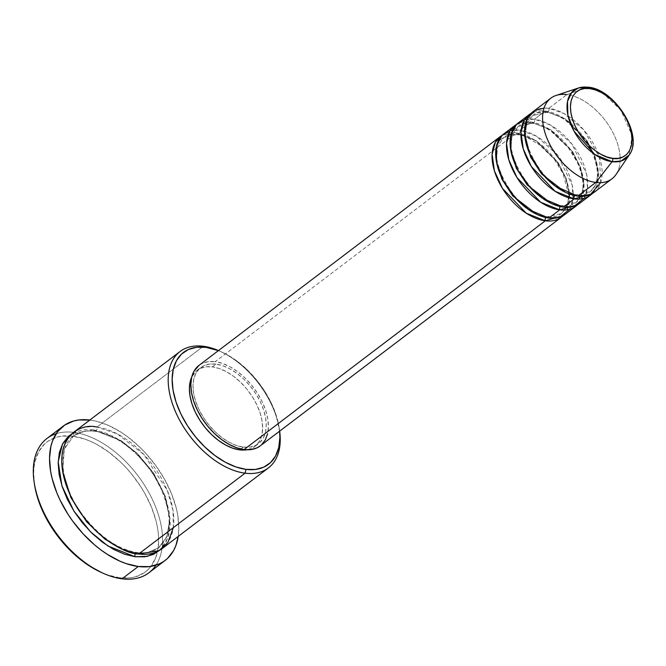 <?xml version="1.0" encoding="UTF-8"?>
<svg xmlns="http://www.w3.org/2000/svg" width="666" height="666" viewBox="0 0 666 666"><rect width="100%" height="100%" fill="white"/><g stroke="black" fill="none" stroke-linecap="round" stroke-linejoin="round"><path stroke-width="0.5" stroke-dasharray="3.33 2.5" d="M629.253 154.92L632.167 135.539L620.854 110.173L603.163 93.307L588.977 87.462A42.857 25.375 -127.2 0 1 624.525 115.718A42.857 25.375 -127.2 0 1 629.253 154.92M546.295 216.991A2.814 1.956 -82.7 0 0 545.795 217.516A2.814 1.956 97.3 0 1 546.295 216.991L536.688 214.31L546.295 216.991A2.814 1.956 97.3 0 1 547.477 216.65A2.814 1.956 -82.7 0 0 546.295 216.991L561.546 213.553L546.295 216.991M260.215 445.904A50.583 29.945 52.8 0 0 260.622 398.626A50.583 29.945 52.8 0 0 215.185 361.688L516.408 132.95A50.583 29.945 -127.2 0 0 502.156 135.331L516.408 132.95A2.814 1.956 -82.7 0 0 517.84 134.365A2.814 1.956 -82.7 0 0 519.014 134.016L503.762 137.454L497.552 146.27L496.361 161.197L497.552 146.27L503.762 137.454L519.014 134.016A2.814 1.956 -82.7 0 0 520.021 130.211L510.081 130.794M548.901 218.065A2.814 1.956 -82.7 0 0 547.477 216.65A2.814 1.956 97.3 0 1 548.901 218.065M560.73 206.035A2.814 1.956 -82.7 0 0 560.223 206.56A2.814 1.956 97.3 0 1 560.73 206.035L551.123 203.355L560.73 206.035A2.814 1.956 97.3 0 1 561.904 205.694A2.814 1.956 -82.7 0 0 560.73 206.035L575.982 202.597L560.73 206.035M565.051 214.419A50.583 29.945 52.8 0 0 565.459 167.149A50.583 29.945 52.8 0 0 520.021 130.211L530.844 121.986A50.583 29.945 -127.2 0 0 516.583 124.376L530.844 121.986A2.814 1.956 -82.7 0 0 532.267 123.401A2.814 1.956 -82.7 0 0 533.449 123.06L518.198 126.498L511.988 135.315L510.789 150.241L511.988 135.315L518.198 126.498L533.449 123.06A2.814 1.956 -82.7 0 0 534.448 119.247L524.508 119.83M563.336 207.109A2.814 1.956 -82.7 0 0 561.904 205.694A2.814 1.956 97.3 0 1 563.336 207.109M575.158 195.08A2.814 1.956 -82.7 0 0 574.658 195.596A2.814 1.956 97.3 0 1 575.158 195.08L565.551 192.399L575.158 195.08A2.814 1.956 97.3 0 1 576.331 194.73A2.814 1.956 -82.7 0 0 575.158 195.08L590.409 191.642L575.158 195.08M579.487 203.463A50.583 29.945 52.8 0 0 579.886 156.185A50.583 29.945 52.8 0 0 534.448 119.247L545.271 111.031A50.583 29.945 -127.2 0 0 531.01 113.42L545.271 111.031A2.814 1.956 -82.7 0 0 546.703 112.446A2.814 1.956 -82.7 0 0 547.877 112.104L532.625 115.543L526.415 124.359L525.224 139.286L526.415 124.359L532.625 115.543L547.877 112.104A2.814 1.956 -82.7 0 0 548.876 108.292L544.022 108.075M577.763 196.145A2.814 1.956 -82.7 0 0 576.331 194.73A2.814 1.956 97.3 0 1 577.763 196.145M279.662 431.135A73.069 43.257 52.8 0 0 279.504 429.995A73.069 43.257 52.8 0 0 219.539 351.032A73.069 43.257 52.8 0 0 218.481 350.566A73.069 43.257 -127.2 0 1 279.662 431.135M218.415 350.616A70.255 41.592 -127.2 0 1 221.52 351.914A70.255 41.592 -127.2 0 1 279.179 427.847A70.255 41.592 -127.2 0 1 279.595 431.193L276.015 414.768L271.145 402.739L264.535 390.925L256.443 379.786L247.186 369.747L237.113 361.188L226.615 354.445L218.415 350.616M34.465 484.315L33.65 473.035L34.024 467.066L34.99 461.48L38.678 451.681L44.572 444.006L48.285 441.058L57.043 437.096L62.005 436.113L72.877 436.205L84.64 439.019L90.718 441.408L96.845 444.438L109.024 452.264L120.704 462.187L126.215 467.823L131.443 473.834L140.826 486.763L144.897 493.548L151.59 507.434L156.152 521.312L157.576 528.071L158.408 534.632L158.267 546.894L155.744 557.625L150.932 566.4L147.719 569.954L144.006 572.902L135.248 576.864L130.286 577.847L119.414 577.755L122.02 578.821L119.414 577.755A81.502 48.252 52.8 0 0 157.367 552.206A81.502 48.252 52.8 0 0 136.205 480.003A81.502 48.252 52.8 0 0 72.877 436.205L73.876 432.392A84.307 49.908 -127.2 0 1 145.346 486.563A84.307 49.908 -127.2 0 1 155.977 565.176M161.98 548.734A73.069 43.257 52.8 0 0 162.562 480.444A73.069 43.257 52.8 0 0 96.928 427.089A2.814 1.956 97.3 0 1 95.929 430.902A2.814 1.956 97.3 0 1 94.747 431.243A2.814 1.956 97.3 0 1 93.323 429.828L83.575 429.753L75.008 432.109L71.861 433.799L93.323 429.828A2.814 1.956 -82.7 0 0 94.747 431.243A2.814 1.956 -82.7 0 0 95.929 430.902L84.765 431.102L73.493 435.964L64.311 449.092L62.671 471.362L64.311 449.092L73.493 435.964L84.765 431.102L95.929 430.902A2.814 1.956 -82.7 0 0 96.928 427.089L203.346 346.278L96.928 427.089A73.069 43.257 52.8 0 0 73.601 432.351M121.462 548.784L136.047 552.922L121.462 548.784M138.653 553.995A2.814 1.956 -82.7 0 0 137.221 552.58A2.814 1.956 -82.7 0 0 136.047 552.922A2.814 1.956 97.3 0 1 137.221 552.58A2.814 1.956 97.3 0 1 138.653 553.995M593.914 192.507A50.583 29.945 52.8 0 0 594.313 145.23A50.583 29.945 52.8 0 0 548.876 108.292A2.814 1.956 97.3 0 1 547.877 112.104A2.814 1.956 97.3 0 1 546.703 112.446A2.814 1.956 97.3 0 1 545.271 111.031L534.448 119.247A2.814 1.956 97.3 0 1 533.449 123.06A2.814 1.956 97.3 0 1 532.267 123.401A2.814 1.956 97.3 0 1 530.844 121.986A50.583 29.945 -127.2 0 1 575.374 157.284A50.583 29.945 -127.2 0 1 577.588 204.72L582.717 196.062L583.899 182.759L579.795 166.442L570.962 150.316L548.434 128.671L530.844 121.986L520.021 130.211A50.583 29.945 52.8 0 0 503.871 133.849M569.663 209.266L573.001 199.059L572.194 185.14L557.484 154.953L536.305 136.114L520.021 130.211A2.814 1.956 97.3 0 1 519.014 134.016A2.814 1.956 97.3 0 1 517.84 134.365A2.814 1.956 97.3 0 1 516.408 132.95A50.583 29.945 -127.2 0 1 560.947 168.24A50.583 29.945 -127.2 0 1 563.161 215.676L568.289 207.018L569.472 193.714L565.359 177.397L556.535 161.272L534.007 139.627L516.408 132.95L215.185 361.688L222.486 363.436L230.061 366.8L237.612 371.653L244.872 377.822L251.532 385.048L257.359 393.073L262.113 401.573L265.626 410.231L267.749 418.714L268.415 426.69L267.582 433.857M212.379 366.874L215.984 364.135A47.777 28.28 -127.2 0 1 258.899 399.017A47.777 28.28 -127.2 0 1 258.516 443.664A47.777 28.28 -127.2 0 1 243.265 447.111L240.817 448.967L243.265 447.111A47.777 28.28 -127.2 0 1 200.349 412.221A47.777 28.28 -127.2 0 1 200.732 367.574A47.777 28.28 -127.2 0 1 215.984 364.135L212.379 366.874L219.272 368.514L226.423 371.695L233.566 376.282L240.409 382.101L246.711 388.927L252.206 396.503L256.701 404.537L260.015 412.712L262.029 420.729L262.645 428.263L261.863 435.031L259.707 440.775L256.252 445.279L251.631 448.36L246.878 449.775A47.777 28.28 52.8 0 0 254.911 446.411A47.777 28.28 52.8 0 0 255.286 401.756A47.777 28.28 52.8 0 0 212.379 366.874A47.777 28.28 52.8 0 0 197.128 370.313A47.777 28.28 52.8 0 0 191.725 377.139L195.787 371.445L200.399 368.365L206.002 366.816L212.379 366.874M148.934 572.752A84.307 49.908 52.8 0 0 149.609 493.956A84.307 49.908 52.8 0 0 73.876 432.392L90.11 420.071A84.307 49.908 -127.2 0 1 178.205 536.413L178.829 528.404L177.73 515.101L176.257 508.108L171.537 493.756L164.61 479.387L155.752 465.551L145.296 452.78L139.585 446.944L127.506 436.68L121.237 432.334L108.566 425.449L96.104 421.17L90.11 420.071L73.876 432.392A84.307 49.908 52.8 0 0 46.961 438.469M616.05 174.459A50.583 29.945 52.8 0 0 609.898 127.256A50.583 29.945 52.8 0 0 566.916 94.597L587.628 87.254L566.916 94.597A50.583 29.945 -127.2 0 1 612.354 131.535A50.583 29.945 -127.2 0 1 611.954 178.813M600.657 182.667L599.467 157.284L583.666 129.787L563.927 113.495L548.876 108.292L566.916 94.597L548.876 108.292A50.583 29.945 52.8 0 0 532.725 111.938M545.271 111.031A50.583 29.945 -127.2 0 1 589.801 146.32A50.583 29.945 -127.2 0 1 592.024 193.764L597.152 185.106L598.326 171.803L594.222 155.478L585.397 139.352L562.862 117.716L545.271 111.031M584.099 198.302L587.429 188.103L586.621 174.176L571.911 143.998L550.74 125.15L534.448 119.247A50.583 29.945 52.8 0 0 518.298 122.894M566.916 94.597A50.583 29.945 52.8 0 0 556.06 95.463M119.414 577.755L107.651 574.941L101.374 572.46A81.502 48.252 52.8 0 0 119.414 577.755M93.323 429.828L103.863 432.351L114.81 437.212L125.724 444.222L136.205 453.121L145.829 463.569L154.246 475.158L161.114 487.437L166.184 499.941L169.256 512.196L170.213 523.717L169.014 534.074L165.709 542.857L160.115 550.024L167.899 537.903L170.063 518.897L164.494 495.229L151.873 471.595L135.498 452.455L119.039 439.668L93.323 429.828M261.63 444.705L260.314 445.837M199.134 365.259L202.506 363.27L208.433 361.638L215.185 361.688A50.583 29.945 52.8 0 0 199.034 365.334M243.265 447.111L249.633 447.161L255.236 445.621L259.857 442.532L263.311 438.037L265.476 432.292L266.258 425.524L265.634 417.99L263.628 409.973L260.314 401.798L255.819 393.764L250.316 386.188L244.022 379.362L237.171 373.543L230.036 368.956L222.877 365.776L215.984 364.135L209.615 364.077L204.012 365.626L199.392 368.706L195.937 373.201L193.773 378.946L192.99 385.722L193.615 393.256L195.621 401.265L198.934 409.44L203.43 417.474L208.933 425.05L215.226 431.876L222.078 437.695L229.212 442.282L236.372 445.462L243.265 447.111M173.31 527.68L173.01 510.381L167.357 490.609L143.873 454.495L117.199 433.824L96.928 427.089M95.929 430.902L121.329 440.784L137.571 453.696L153.513 472.96L165.334 496.411L169.847 519.33L166.75 537.087L158.475 547.868L147.211 552.73L136.047 552.922L147.211 552.73L158.475 547.868L166.75 537.087L169.847 519.33L165.334 496.411L153.513 472.96L137.571 453.696L121.329 440.784L95.929 430.902M56.152 433.716A84.307 49.908 -127.2 0 1 73.876 432.392L72.877 436.205A81.502 48.252 52.8 0 0 69.023 435.864A81.502 48.252 52.8 0 0 34.474 484.373M547.877 112.104L565.151 118.823L587.037 140.701L595.079 156.652L598.143 172.228L596.037 184.307L590.409 191.642L596.037 184.307L598.143 172.228L595.079 156.652L587.037 140.701L565.151 118.823L547.877 112.104M533.449 123.06L550.715 129.778L572.602 151.657L580.644 167.607L583.716 183.192L581.609 195.263L575.982 202.597L581.609 195.263L583.716 183.192L580.644 167.607L572.602 151.657L550.715 129.778L533.449 123.06M519.014 134.016L536.288 140.734L558.175 162.612L566.217 178.563L569.28 194.147L567.174 206.227L561.546 213.553L567.174 206.227L569.28 194.147L566.217 178.563L558.175 162.612L536.288 140.734L519.014 134.016M588.311 87.179A2.814 1.956 -82.7 0 0 587.628 87.254L578.429 87.987M520.929 134.923L511.063 134.415M508.041 135.181L503.762 137.454C480.927 149.9 514.843 215.26 547.46 216.65C553.279 217.324 557.983 216.292 561.546 213.553L565.892 208.425L567.94 202.855L568.597 194.33L563.028 173.535L553.787 158.458L542.565 146.662L524.766 136.039M532.284 123.41C526.465 122.735 521.769 123.759 518.198 126.498C495.362 138.944 529.27 204.296 561.888 205.686C567.715 206.368 572.41 205.336 575.982 202.597C584.823 195.021 585.314 181.685 577.455 162.579L568.215 147.502L556.992 135.706C548.476 128.588 540.243 124.492 532.284 123.41M546.719 112.446C540.892 111.771 536.197 112.804 532.625 115.543C509.79 127.989 543.697 193.34 576.315 194.73C582.142 195.404 586.838 194.372 590.409 191.642C599.258 184.066 599.75 170.729 591.883 151.623L582.642 136.547L571.428 124.75C562.903 117.632 554.67 113.528 546.719 112.446M279.504 429.995L279.179 427.847M219.539 351.032L221.52 351.914M94.763 431.252C86.081 430.219 78.988 431.793 73.493 435.964C56.585 447.169 59.998 485.356 82.884 515.184C99.75 536.904 117.857 549.367 137.204 552.58C145.896 553.604 152.989 552.039 158.475 547.868C172.011 535.955 172.652 515.775 160.398 487.312C147.036 458.533 117.441 433.558 94.763 431.252M254.911 446.411L258.516 443.664M197.128 370.313L200.732 367.574"/><path stroke-width="1" d="M544.022 108.075L534.973 110.481L527.347 118.481L524.575 133.466L529.503 153.355L541.15 172.469L555.219 186.097L577.763 196.145A50.583 29.945 52.8 0 0 593.914 192.507L611.954 178.813A50.583 29.945 -127.2 0 1 595.804 182.451L612.104 161.688A2.814 1.956 -82.7 0 0 612.662 158.317C604.77 158.65 581.501 145.654 572.627 119.797C564.535 94.039 580.918 86.122 589.735 88.595C597.635 88.262 620.895 101.265 629.77 127.114C637.87 152.872 621.478 160.789 612.662 158.317A2.814 1.956 97.3 0 1 612.104 161.688L620.978 161.064L629.253 154.92A42.857 25.375 -127.2 0 1 612.104 161.688L595.804 182.451A50.583 29.945 52.8 0 0 616.05 174.459L629.253 154.92C643.997 135.797 614.951 89.211 588.294 87.179L578.429 87.987A42.857 25.375 -127.2 0 1 587.628 87.254A2.814 1.956 97.3 0 1 588.311 87.179A2.814 1.956 97.3 0 1 589.735 88.595L595.529 89.977L601.548 92.649L607.542 96.503L613.294 101.39L618.589 107.134L623.21 113.495L626.989 120.246L629.77 127.114L631.46 133.849L631.984 140.176L631.326 145.871L629.512 150.699L626.606 154.479L622.727 157.068L618.015 158.366L612.662 158.317L606.868 156.935L600.857 154.262L594.855 150.408L589.102 145.521L583.816 139.785L579.187 133.416L575.416 126.665L572.627 119.797L570.945 113.062L570.421 106.735L571.078 101.041L572.893 96.22L575.799 92.432L579.678 89.843L584.382 88.553L589.735 88.595A2.814 1.956 -82.7 0 0 588.311 87.179M588.977 87.462L587.628 87.254A42.857 25.375 -127.2 0 1 588.977 87.462M545.795 217.516A2.814 1.956 -82.7 0 0 545.296 220.804L526.282 213.22L502.489 188.428L494.397 170.812L492.116 154.262L495.421 142.133L502.156 135.331A50.583 29.945 -127.2 0 0 500.258 136.588A50.583 29.945 -127.2 0 0 499.858 183.866A50.583 29.945 -127.2 0 0 545.296 220.804L244.064 449.55A50.583 29.945 52.8 0 0 260.215 445.904L561.446 217.166A50.583 29.945 -127.2 0 1 545.296 220.804A2.814 1.956 97.3 0 1 545.795 217.516M496.361 161.197L501.931 179.246L512.795 195.929L536.688 214.31L512.795 195.929L501.931 179.246L496.361 161.197M510.081 130.794L502.006 135.481L496.511 145.846L496.511 162.029L503.379 180.961L515.201 197.785L528.271 209.399L548.901 218.065A50.583 29.945 52.8 0 0 565.051 214.419L575.874 206.202A50.583 29.945 -127.2 0 1 559.723 209.848L540.709 202.264L516.924 177.472L508.824 159.848L506.543 143.298L509.848 131.169L516.583 124.376A50.583 29.945 -127.2 0 0 514.693 125.633A50.583 29.945 -127.2 0 0 514.285 172.91A50.583 29.945 -127.2 0 0 559.723 209.848L548.901 218.065L559.723 209.848A2.814 1.956 97.3 0 1 560.223 206.56A2.814 1.956 -82.7 0 0 559.723 209.848L577.588 204.72A50.583 29.945 -127.2 0 1 575.874 206.202M510.789 150.241L516.358 168.29L527.222 184.973L551.123 203.355L527.222 184.973L516.358 168.29L510.789 150.241M524.508 119.83L516.441 124.517L510.947 134.89L510.939 151.074L517.807 170.005L529.628 186.83L542.698 198.435L563.336 207.109A50.583 29.945 52.8 0 0 579.487 203.463L590.309 195.246A50.583 29.945 -127.2 0 1 574.159 198.893L555.136 191.309L531.351 166.508L523.251 148.893L520.978 132.343L524.284 120.213L531.01 113.42A50.583 29.945 -127.2 0 0 529.12 114.677A50.583 29.945 -127.2 0 0 528.721 161.955A50.583 29.945 -127.2 0 0 574.159 198.893L563.336 207.109L574.159 198.893A2.814 1.956 97.3 0 1 574.658 195.596A2.814 1.956 -82.7 0 0 574.159 198.893L592.024 193.764A50.583 29.945 -127.2 0 1 590.309 195.246M525.224 139.286L530.794 157.326L541.658 174.017L565.551 192.399L541.658 174.017L530.794 157.326L525.224 139.286M96.928 427.089C80.877 422.594 51.057 437.004 65.784 483.882C81.935 530.935 124.276 554.595 138.653 553.995L245.071 473.185A73.069 43.257 -127.2 0 1 179.437 419.83A73.069 43.257 -127.2 0 1 180.02 351.54A73.069 43.257 -127.2 0 1 203.346 346.278A73.069 43.257 -127.2 0 1 218.481 350.566A73.069 43.257 52.8 0 0 203.346 346.278L205.96 347.344A70.255 41.592 -127.2 0 1 218.415 350.616L205.96 347.344L196.587 347.269L188.345 349.542L181.56 354.071L176.473 360.689L173.293 369.139L172.144 379.096L173.06 390.176L176.015 401.956L180.886 413.977L187.496 425.79L195.588 436.929L204.845 446.969L214.918 455.527L225.416 462.279L235.939 466.949L246.079 469.372L245.071 473.185A73.069 43.257 52.8 0 0 279.662 431.135A73.069 43.257 -127.2 0 1 268.398 467.923A73.069 43.257 -127.2 0 1 245.071 473.185L138.653 553.995A73.069 43.257 52.8 0 0 161.98 548.734L268.398 467.923M279.595 431.193A70.255 41.592 -127.2 0 1 246.079 469.372L255.444 469.447L263.686 467.182L270.471 462.645L275.558 456.027L278.738 447.585L279.887 437.629L279.595 431.185M155.977 565.176A84.307 49.908 -127.2 0 1 122.02 578.821A84.307 49.908 52.8 0 0 148.934 572.752L165.168 560.422A84.307 49.908 -127.2 0 1 138.253 566.5L122.02 578.821L138.253 566.5A84.307 49.908 -127.2 0 1 62.521 504.936A84.307 49.908 -127.2 0 1 63.195 426.14A84.307 49.908 -127.2 0 1 89.827 420.03M136.047 552.922A2.814 1.956 -82.7 0 0 135.048 556.734L107.909 545.995L90.568 531.876L73.809 510.922L61.913 485.797L58.175 461.888L62.471 444.055L71.861 433.799L67.949 436.821L62.662 443.706L59.357 452.489L58.158 462.845L59.108 474.367L62.179 486.621L67.249 499.125L74.126 511.413L82.534 522.993L92.166 533.441L102.639 542.34L113.553 549.358L124.5 554.212L135.048 556.734A2.814 1.956 97.3 0 1 136.047 552.922M62.671 471.362L70.887 497.602L86.68 521.836L104.937 539.127L121.462 548.784L104.937 539.127L86.68 521.836L70.887 497.602L62.671 471.362M260.314 445.837L256.743 447.968L250.816 449.608L244.064 449.55L545.296 220.804L563.161 215.676A50.583 29.945 -127.2 0 1 561.446 217.166M239.66 449.85A47.777 28.28 52.8 0 0 246.878 449.775L239.66 449.85L232.759 448.201L225.608 445.021L218.465 440.434L211.621 434.615L205.319 427.788L199.825 420.213L195.329 412.179L192.016 404.004L190.01 395.995L189.385 388.461L190.168 381.685L191.725 377.139A47.777 28.28 52.8 0 0 200.399 421.095A47.777 28.28 52.8 0 0 239.66 449.85L240.817 448.967L239.66 449.85M90.11 420.071L78.871 419.971L73.726 420.987L64.669 425.091L57.509 431.809L52.531 440.892L50.916 446.212L49.534 458.166L50.633 471.461L52.106 478.454L56.826 492.807L60.032 500.024L67.957 514.202L72.611 521.02L83.067 533.791L94.722 545.004L100.866 549.891L107.126 554.229L119.797 561.113L126.082 563.594L138.253 566.5L149.5 566.591L159.382 563.869L163.694 561.471L167.532 558.424L173.635 550.491L175.832 545.67L178.205 536.413A84.307 49.908 -127.2 0 1 165.168 560.422M578.429 87.987L571.794 92.324L567.507 101.448L567.923 115.268L573.984 131.102L594.904 154.545L612.104 161.688A42.857 25.375 -127.2 0 1 571.778 126.715A42.857 25.375 -127.2 0 1 578.429 87.987L556.06 95.463A50.583 29.945 52.8 0 0 548.21 141.167A50.583 29.945 52.8 0 0 595.804 182.451L577.763 196.145L595.804 182.451A50.583 29.945 -127.2 0 1 550.366 145.513A50.583 29.945 -127.2 0 1 550.765 98.235A50.583 29.945 -127.2 0 1 566.916 94.597M529.12 114.677L518.298 122.894A50.583 29.945 52.8 0 0 517.898 170.171A50.583 29.945 52.8 0 0 563.336 207.109L574.175 206.244L584.099 198.302M550.765 98.235L532.725 111.938A50.583 29.945 52.8 0 0 532.325 159.207A50.583 29.945 52.8 0 0 577.763 196.145L590.367 194.605L600.657 182.667M101.573 572.552L89.327 565.892L77.339 556.976L66.067 546.137L55.961 533.791L47.394 520.412L40.701 506.518L36.139 492.649L34.465 484.315M63.195 426.14L46.961 438.469A84.307 49.908 52.8 0 0 46.287 517.266A84.307 49.908 52.8 0 0 122.02 578.821A84.307 49.908 -127.2 0 1 103.347 573.343A84.307 49.908 -127.2 0 1 34.149 482.226A84.307 49.908 -127.2 0 1 56.152 433.716M160.423 549.741L153.355 554.453L144.788 556.818L135.048 556.734L147.619 556.335L160.115 550.024M180.02 351.54L73.601 432.351A73.069 43.257 52.8 0 0 73.019 500.641A73.069 43.257 52.8 0 0 138.653 553.995L158.941 550.715L167.965 542.34L173.31 527.68M267.582 433.857L265.293 439.943L261.63 444.705M500.258 136.588L199.034 365.334A50.583 29.945 52.8 0 0 198.626 412.612A50.583 29.945 52.8 0 0 244.064 449.55L236.763 447.802L229.187 444.438L221.628 439.585L214.377 433.424L207.717 426.19L201.89 418.173L197.128 409.665L193.623 401.007L191.5 392.524L190.834 384.548L191.666 377.381L193.956 371.295L199.134 365.259M514.693 125.633L503.871 133.849A50.583 29.945 52.8 0 0 503.463 181.127A50.583 29.945 52.8 0 0 548.901 218.065L559.74 217.208L569.663 209.266M34.149 482.226L34.474 484.373A81.502 48.252 52.8 0 0 101.365 572.452L103.347 573.343M203.346 346.278A73.069 43.257 52.8 0 0 172.211 403.072A73.069 43.257 52.8 0 0 245.071 473.185L246.079 469.372A70.255 41.592 -127.2 0 1 176.015 401.956A70.255 41.592 -127.2 0 1 205.96 347.344L203.346 346.278M511.063 134.415L508.041 135.181M524.766 136.039L520.929 134.923"/></g></svg>
